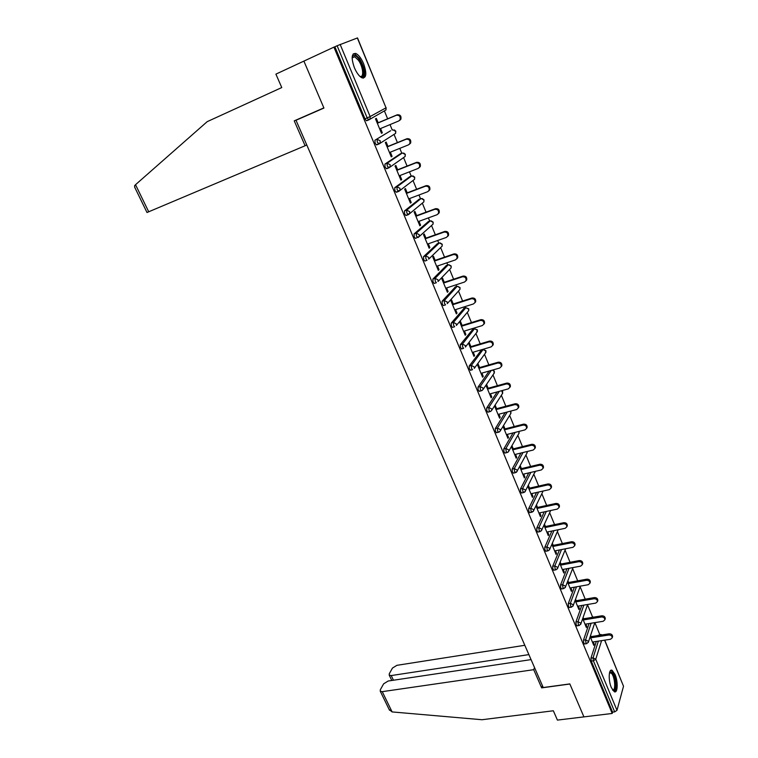 <?xml version="1.0" encoding="UTF-8"?>
<svg xmlns="http://www.w3.org/2000/svg" width="758" height="758" viewBox="0 0 758 758"><rect width="100%" height="100%" fill="white"/><g stroke="black" fill="none" stroke-linecap="round" stroke-linejoin="round"><path stroke-width="1.14" d="M615.07 674.506L612.142 670.347C608.721 668.196 608.115 680.229 611.346 687.591L614.255 691.694C617.723 693.807 618.253 681.764 615.07 674.506M363.613 63.738C361.253 58.281 358.657 54.86 355.843 53.477C351.513 53.145 351.03 57.902 354.393 67.737C356.772 73.166 359.349 76.558 362.125 77.903C366.455 78.216 366.957 73.488 363.613 63.738M599.834 634.673L594.878 622.621M592.614 617.116L587.526 604.761M585.233 599.171L580.126 586.749M577.691 580.846L572.631 568.547M570.063 562.313L565.061 550.147M562.36 543.571L557.405 531.538M554.562 524.621L549.673 512.721M546.679 505.444L541.847 493.695M538.701 486.058L533.926 474.461M530.638 466.445L525.929 454.999M522.47 446.604L517.828 435.319M514.218 426.536L509.641 415.422M505.861 406.231L501.36 395.288M497.409 385.689L492.984 374.916M488.863 364.901L484.514 354.318M480.212 343.857L475.939 333.473M474.053 328.896L473.759 328.186M471.448 322.567L467.26 312.391M465.393 307.852L464.9 306.658M462.588 301.021L458.486 291.053M456.638 286.552L455.946 284.866M453.616 279.219L449.608 269.46M447.77 264.997L446.869 262.808M444.539 257.142L440.616 247.61M438.797 243.185L437.688 240.485M435.348 234.791L431.52 225.505M429.72 221.109L428.384 217.887M426.043 212.174L422.32 203.125M420.529 198.767L418.975 194.996M416.616 189.273L413.006 180.48M411.224 176.15L409.443 171.829M407.074 166.078L403.578 157.56M401.806 153.258L399.788 148.36M397.419 142.589L394.027 134.356M392.265 130.073L390.019 124.606M387.632 118.807L384.372 110.867M531.055 659.612L388.172 681.016L383.643 683.82L380.317 689.761L380.241 691.192L382.25 691.666L392.104 711.923L482.022 719.73L553.349 710.767L557.414 720.1L583.916 716.888L569.827 683.905L543.23 687.544L296.008 120.266L300.045 118.314M368.17 119.963L366.389 120.712L364.968 118.854L367.185 117.916L337.111 45.745L357.511 37.919L386.021 107.816L357.34 37.957M364.968 118.854L334.884 46.778L333.927 47.138L303.892 61.114L323.865 107.892L294.237 120.854L305.104 145.754L147.005 212.496M337.111 45.745L334.884 46.778M542.444 685.725L541.648 687.876L569.874 684.019L583.916 716.888L612.208 713.458L333.927 47.138M604.751 640.15L623.512 686.236L616.993 710.322L614.672 711.885L612.578 712.141L612.208 713.458M296.008 120.266L323.931 108.053L303.892 61.114L275.903 74.132L281.758 87.558L207.199 121.65L135.53 184.706L148.748 211.861M381.445 133.181L382.326 132.821L381.501 133.313L375.494 118.826L376.338 118.352L378.166 122.777M382.326 132.821L380.554 128.538M612.578 712.141L591.278 661.099L590.956 658.124L596.309 641.448M598.204 635.517L600.525 634.56M369.989 118.949L368.549 119.755M591.098 617.562L593.287 617.003M584.75 643.949L583.783 643.144L583.471 640.169L589.07 623.569M577.198 625.805L576.203 624.98L575.9 622.015L581.774 605.481M569.571 607.461L568.538 606.618L568.244 603.652L574.403 587.194M561.849 588.919L560.787 588.056L560.494 585.091L566.956 568.69M554.051 570.158L552.952 569.267L552.667 566.311L559.451 549.976M546.158 551.18L545.021 550.28L544.746 547.323L551.871 531.045M538.171 531.993L537.005 531.064L536.73 528.108L544.235 511.896M530.098 512.579L528.894 511.622L528.629 508.675L536.531 492.51M521.93 492.937L520.68 491.961L520.424 489.014L528.762 472.888M513.668 473.077L512.38 472.073L512.133 469.126L520.935 453.028M505.311 452.971L503.985 451.939L503.738 449.011L513.062 432.922M496.85 432.638L495.486 431.577L495.249 428.649L505.141 412.56M488.294 412.058L486.882 410.969L486.655 408.041L497.182 391.933M479.634 391.232L478.175 390.114L477.957 387.196L489.194 371.032M470.879 370.15L469.363 369.013L469.164 366.095L481.377 350.063M462.01 348.822L460.457 347.647L460.258 344.738L472.793 329.285M453.038 327.229L452.469 327.409L451.427 326.025L451.237 323.126L464.104 308.26M443.961 305.37L443.373 305.559L442.293 304.138L442.113 301.239L455.302 286.988M434.779 283.246L434.163 283.454L433.045 281.976L432.875 279.096L446.405 265.461M425.494 260.837L424.84 261.065L423.684 259.539L423.523 256.668L437.394 243.678M416.104 238.145L415.393 238.4L414.2 236.828L414.048 233.957L428.27 221.639M406.61 215.168L405.843 215.452L404.601 213.832L404.459 210.97L419.041 199.326M397.021 191.888L396.159 192.219L394.88 190.533L394.747 187.681L409.699 176.737M387.366 168.285L386.362 168.683L385.036 166.95L384.912 164.107L400.243 153.874M377.692 144.342L376.442 144.854L375.068 143.054L374.954 140.221L390.664 130.736M387.963 146.427L386.154 142.049L385.339 142.561L391.27 156.878L392.076 156.347L390.342 152.168M397.647 169.783L395.856 165.462L395.051 166.011L400.916 180.148L401.702 179.58L400.016 175.505M407.198 192.845L405.435 188.581L404.658 189.168L410.438 203.125L411.206 202.519L409.557 198.549M416.635 215.632L414.891 211.416L414.133 212.041L419.856 225.827L420.595 225.183L418.994 221.308M425.958 238.126L424.234 233.966L423.504 234.629L429.151 248.245L429.871 247.572L428.308 243.792M435.168 260.354L433.462 256.251L432.752 256.943L438.332 270.398L439.034 269.677L437.508 266.001M444.264 282.317L442.587 278.252L441.886 278.982L447.4 292.275L448.082 291.527L446.595 287.936M453.256 304.015L451.588 299.997L450.915 300.755L456.363 313.888L457.027 313.111L455.577 309.615M462.134 325.447L460.494 321.487L459.841 322.273L465.213 335.254L465.857 334.439L464.446 331.038M470.908 346.633L469.287 342.711L468.652 343.535L473.968 356.355L474.593 355.521L473.219 352.195M479.587 367.564L477.976 363.688L477.36 364.541L482.609 377.209L483.216 376.347L481.88 373.107M485.963 385.301L491.156 397.827L491.743 396.927L490.445 393.772M488.152 388.248L486.57 384.42M494.529 405.947L499.598 418.198L500.176 417.27L498.906 414.2M496.623 408.695L495.107 405.037M503.009 426.413L507.945 438.332L508.504 437.375L507.263 434.391M504.989 428.895L503.577 425.475M511.394 446.642L516.198 458.239L516.738 457.254L515.535 454.345M513.27 448.878L511.944 445.676M519.685 466.634L524.356 477.91L524.877 476.905L523.702 474.072M521.447 468.615L520.215 465.639M527.871 486.399L532.419 497.362L532.931 496.329L531.784 493.572M529.539 488.143L528.392 485.376M535.972 505.937L540.397 516.596L540.89 515.535L539.772 512.853M537.526 507.434L536.475 504.894M543.988 525.256L548.28 535.603L548.754 534.523L547.674 531.908M545.438 526.516L544.471 524.185M551.9 544.348L556.069 554.411L556.533 553.302L555.481 550.763M553.255 545.381L552.374 543.259M559.736 563.241L563.781 573.001L564.227 571.873L563.203 569.4M560.977 564.037L560.19 562.123M567.477 581.907L571.399 591.382L571.835 590.236L570.84 587.829M568.623 582.485L567.913 580.77M575.133 600.374L578.941 609.565L579.358 608.39L578.392 606.059M576.184 600.734L575.549 599.218M582.703 618.642L586.389 627.548L586.796 626.354L585.858 624.08M583.66 618.784L583.11 617.457M590.188 636.701L593.77 645.333L594.158 644.12L593.249 641.912M591.05 636.625L590.586 635.498M392.076 156.347L391.194 156.698M401.702 179.58L400.821 179.921M411.206 202.519L410.324 202.85M420.595 225.183L419.714 225.505M429.871 247.572L428.99 247.875M439.034 269.677L438.152 269.981M448.082 291.527L447.211 291.811M457.027 313.111L456.155 313.386M465.857 334.439L464.986 334.704M474.593 355.521L473.722 355.777M483.216 376.347L482.353 376.593M491.743 396.927L490.881 397.164M500.176 417.27L499.314 417.497M508.504 437.375L507.642 437.593M516.738 457.254L515.885 457.462M524.877 476.905L524.024 477.104M532.931 496.329L532.069 496.518M540.89 515.535L540.028 515.715M548.754 534.523L547.901 534.703M556.533 553.302L555.68 553.463M564.227 571.873L563.374 572.025M571.835 590.236L570.982 590.387M579.358 608.39L578.515 608.541M586.796 626.354L585.953 626.487M594.158 644.12L593.315 644.253M379.673 128.907L398.736 120.977L400.082 119.698C400.65 116.514 399.419 115.036 396.406 115.263L377.332 123.26M396.406 115.263L397.22 114.799C400.233 114.562 401.456 116.04 400.887 119.224L399.542 120.494M397.22 114.799L377.285 123.147M389.46 152.519L408.496 144.863L409.87 143.546C410.381 140.438 409.159 138.998 406.193 139.226L387.149 146.948M406.193 139.226L406.98 138.714C409.945 138.487 411.168 139.927 410.656 143.025L409.32 144.323M406.98 138.714L387.082 146.787M399.134 175.847L418.132 168.447L419.544 167.092C419.998 164.069 418.776 162.657 415.858 162.875L396.851 170.342M415.858 162.875L416.625 162.326C419.534 162.108 420.766 163.52 420.302 166.533L419.06 167.812M416.625 162.326L396.766 170.124M408.676 198.88L427.645 191.727L429.085 190.353C429.502 187.397 428.27 186.023 425.399 186.231L406.43 193.442M425.399 186.231L426.148 185.644C429.009 185.435 430.241 186.809 429.824 189.756L428.677 191.007M426.148 185.644L406.316 193.186M418.113 221.63L437.044 214.732L438.512 213.32C438.882 210.44 437.65 209.104 434.827 209.303L415.886 216.257M434.827 209.303L435.556 208.677C438.37 208.478 439.593 209.814 439.223 212.695L438.171 213.908M435.556 208.677L415.754 215.954M427.427 244.104L446.329 237.444L447.817 236.013C448.139 233.199 446.917 231.891 444.141 232.081L425.229 238.798M444.141 232.081L444.842 231.417C447.618 231.237 448.84 232.545 448.509 235.35L447.533 236.524M444.842 231.417L425.086 238.438M352.129 57.703L352.783 56.149C354.327 54.604 356.478 55.704 359.207 59.437C364.825 67.149 365.413 80.168 359.917 76.406M359.832 76.321C364.266 78.273 363.243 66.856 358.43 60.242L354.706 56.727L352.129 57.816M363.357 78.15C365.858 73.877 364.541 67.301 359.396 58.432L354.763 54.055L353.256 53.856M609.603 672.46L610.038 671.986L612.047 672.535C616.263 676.562 616.936 693.911 612.672 690.131M612.492 689.846C616.027 691.618 615.022 676.667 611.412 673.256L609.517 672.782L610.038 671.986M614.463 691.789C617.732 690.51 615.847 674.876 612.019 671.266L610.74 670.423M305.104 145.754L306.734 144.873M134.877 187.614L134.592 185.738L135.53 184.706M392.104 711.923L389.148 709.488M524.811 645.285L396.908 665.325L392.473 668.054L389.271 673.777L389.205 675.122L391.213 675.567L393.449 680.229M528.876 654.609L391.213 675.567M534.523 667.571L533.717 669.684L382.25 691.666M541.648 687.876L533.717 669.684M436.627 266.295L455.492 259.88L457.008 258.421C457.292 255.683 456.07 254.404 453.331 254.584L434.457 261.055M453.331 254.584L454.014 253.883C456.752 253.712 457.974 254.991 457.68 257.729L456.78 258.876M454.014 253.883L434.296 260.657M445.723 288.229L464.55 282.033L466.075 280.574C466.331 277.892 465.109 276.642 462.418 276.803L443.572 283.047M462.418 276.803L463.081 276.073C465.772 275.912 466.994 277.163 466.739 279.835L465.905 280.943M463.081 276.073L443.392 282.611M454.705 309.889L473.494 303.93L475.048 302.442C475.266 299.836 474.044 298.605 471.391 298.756L452.583 304.782M471.391 298.756L472.035 297.998C474.688 297.847 475.901 299.069 475.683 301.684L474.906 302.755M472.035 297.998L452.384 304.29M463.574 331.303L482.334 325.561L483.898 324.064C484.087 321.515 482.874 320.302 480.25 320.454L461.48 326.243M480.25 320.454L480.875 319.658C483.49 319.516 484.713 320.719 484.514 323.268L483.803 324.301M480.875 319.658L461.262 325.722M472.348 352.451L491.07 346.927L492.643 345.421C492.804 342.929 491.591 341.744 489.005 341.877L470.273 347.458M489.005 341.877L489.611 341.053C492.198 340.92 493.411 342.104 493.25 344.587L492.577 345.601M489.611 341.053L470.045 346.889M481.008 373.353L499.693 368.037L501.284 366.531C501.426 364.096 500.214 362.93 497.655 363.054L478.971 368.416M497.655 363.054L498.252 362.201C500.801 362.078 502.004 363.234 501.872 365.669L501.246 366.645M498.252 362.201L478.715 367.81M489.573 394.008L508.22 388.901L509.831 387.385C509.935 385.007 508.732 383.87 506.211 383.974L487.555 389.138M506.211 383.974L506.78 383.093C509.3 382.979 510.504 384.116 510.39 386.495L509.812 387.442M506.78 383.093L487.29 388.484M498.044 414.427L516.653 409.528L518.264 408.003C518.349 405.672 517.145 404.554 514.663 404.658L496.045 409.604M514.663 404.658L515.213 403.739C517.695 403.644 518.898 404.753 518.813 407.084L518.264 408.003L518.813 407.084M515.213 403.739L495.76 408.922M506.401 434.609L524.972 429.9L526.602 428.374C526.668 426.1 525.465 425.001 523.011 425.086L504.43 429.843M523.011 425.086L523.551 424.148C526.005 424.054 527.198 425.153 527.132 427.427L526.658 428.289M523.551 424.148L504.127 429.123M514.673 454.554L533.206 450.044L534.845 448.518C534.883 446.282 533.689 445.211 531.263 445.287L512.721 449.845M531.263 445.287L531.784 444.311C534.21 444.235 535.404 445.316 535.356 447.542L534.94 448.338M531.784 444.311L512.408 449.087M522.849 474.271L541.345 469.951L542.984 468.425C543.012 466.246 541.818 465.185 539.421 465.251L520.917 469.619M539.421 465.251L539.923 464.247C542.321 464.18 543.505 465.241 543.486 467.421L543.116 468.16M539.923 464.247L520.585 468.823M530.932 493.761L549.379 489.63L551.038 488.105C551.047 485.963 549.863 484.921 547.484 484.978L529.018 489.156M547.484 484.978L547.968 483.955C550.346 483.898 551.521 484.94 551.521 487.081L551.199 487.754M547.968 483.955L528.677 488.332M538.919 513.033L557.329 509.082L558.987 507.566C558.987 505.472 557.803 504.44 555.453 504.487L537.034 508.485M555.453 504.487L555.927 503.435C558.276 503.397 559.451 504.421 559.461 506.515L559.186 507.13M555.927 503.435L536.673 507.623M546.821 532.088L565.193 528.317L566.861 526.801C566.832 524.744 565.658 523.74 563.336 523.769L544.955 527.587M563.336 523.769L563.791 522.698C566.112 522.66 567.287 523.674 567.306 525.72L567.069 526.298M563.791 522.698L544.585 526.696M554.629 550.924L572.963 547.323L574.63 545.826C574.592 543.808 573.427 542.813 571.125 542.832L552.781 546.48M571.125 542.832L571.57 541.743C573.863 541.714 575.028 542.709 575.066 544.718L574.858 545.248M571.57 541.743L552.402 545.552M562.351 569.561L580.647 566.131L582.324 564.634C582.267 562.654 581.102 561.678 578.828 561.687L560.532 565.155M578.828 561.687L579.254 560.569C581.528 560.55 582.694 561.536 582.741 563.507L582.561 563.99M579.254 560.569L560.134 564.198M569.988 587.981L588.236 584.721L589.923 583.234C589.857 581.291 588.701 580.325 586.446 580.325L568.187 583.632M586.446 580.325L586.863 579.178C589.108 579.178 590.264 580.145 590.33 582.078L590.179 582.523M586.863 579.178L567.78 582.646M577.539 606.201L595.75 603.103L597.437 601.625C597.37 599.72 596.214 598.773 593.978 598.763L575.758 601.899M593.978 598.763L594.376 597.588C596.603 597.598 597.759 598.555 597.835 600.45L597.702 600.857M594.376 597.588L575.341 600.886M585.015 624.222L603.178 621.285L604.875 619.817C604.789 617.95 603.643 617.003 601.426 616.993L583.253 619.968M601.426 616.993L601.814 615.799C604.022 615.818 605.168 616.756 605.254 618.623L605.14 618.992M601.814 615.799L582.817 618.916M592.405 642.045L610.531 639.259L612.227 637.81C612.132 635.971 610.986 635.043 608.797 635.014L590.653 637.838M608.797 635.014L609.167 633.802C611.355 633.83 612.492 634.759 612.597 636.587L612.492 636.928M609.167 633.802L590.207 636.758M340.143 44.409L370.141 116.552L386.021 107.816L385.955 109.986L385.216 110.403M366.389 120.712L368.606 119.773L367.185 117.916L370.141 116.552L370.075 118.788L369.032 119.773L385.955 109.986L386.173 107.731M623.512 686.236L604.6 640.169M601.596 640.633L595.75 659.252L616.993 710.322M614.672 711.885L593.381 660.796L591.278 661.099M590.956 658.124L593.059 657.821L595.75 659.252L593.381 660.796L593.059 657.821L598.375 641.126M368.957 119.811L366.815 120.712M374.954 140.221L390.569 130.774M392.843 129.836L395.667 131.295L395.61 133.38L394.833 133.863M376.442 144.854L380.165 142.921L380.203 140.78L377.162 139.311L377.276 142.144L379.095 143.935L395.61 133.38L395.809 131.191M378.972 143.982L376.878 144.844M384.912 164.107L387.12 163.226L402.252 153.069L400.101 153.931M388.863 167.85L386.817 168.664M394.747 187.681L396.955 186.838L411.67 175.979L409.528 176.803M398.623 191.423L396.624 192.181M404.459 210.97L406.658 210.146L420.974 198.596L418.833 199.401M408.268 214.685L406.316 215.414M414.048 233.957L416.246 233.17L430.165 220.948L428.024 221.724M423.523 256.668L425.712 255.901L439.242 243.034L437.11 243.782M432.875 279.096L435.064 278.357L448.215 264.845L446.083 265.575M442.113 301.239L444.292 300.538L457.083 286.41L454.952 287.102M451.237 323.126L453.417 322.444L465.838 307.71L463.716 308.383M460.258 344.738L462.427 344.085L474.499 328.764L472.376 329.408M469.164 366.095L471.334 365.47L483.054 349.571L480.942 350.196M477.957 387.196L480.127 386.589L491.307 370.425M486.655 408.041L488.815 407.463L499.295 391.355M495.249 428.649L497.409 428.09L507.244 412.001M503.738 449.011L505.899 448.471L515.165 432.382M512.133 469.126L514.284 468.615L523.039 452.517M520.424 489.014L522.575 488.531L530.865 472.395M528.629 508.675L530.771 508.211L538.625 492.037M536.73 528.108L538.872 527.663L546.329 511.442M544.746 547.323L546.878 546.897L553.965 530.619M552.667 566.311L554.79 565.904L561.536 549.569M560.494 585.091L562.616 584.702L569.04 568.301M568.244 603.652L570.357 603.292L576.478 586.825M575.9 622.015L578.013 621.674L583.84 605.13M583.471 640.169L585.583 639.847L591.145 623.228M600.26 635.195L598.318 635.176M402.659 153.059L405.179 154.48L405.151 156.48L404.317 157.048M386.362 168.683L390.124 166.751L390.143 164.685L387.12 163.226L387.243 166.068L389.025 167.793L405.151 156.48L405.322 154.367M411.888 175.903L414.588 177.381L414.569 179.305L413.688 179.968M396.159 192.219L399.959 190.277L399.959 188.297L396.955 186.838L397.088 189.689L398.831 191.338L414.569 179.305L414.721 177.258M421.24 198.52L423.874 200.008L423.874 201.855L422.936 202.623M405.843 215.452L409.661 213.51L409.652 211.605L406.658 210.146L406.8 213.007L408.515 214.599L423.874 201.855L423.997 199.866M430.468 220.862L433.055 222.359L433.064 224.131L432.051 225.031M415.393 238.4L419.25 236.449L419.221 234.629L416.246 233.17L416.398 236.041L418.075 237.567L433.064 224.131L433.169 222.208M439.593 242.939L442.122 244.436L442.141 246.142L441.004 247.241M442.236 244.275L442.141 246.142L428.706 259.113L428.677 257.36L425.712 255.901L425.873 258.781L427.029 260.307L424.84 261.065M448.603 264.76L451.076 266.257L451.105 267.896L450.091 268.948M451.181 266.077L451.105 267.896L438.048 281.502L438.01 279.816L435.064 278.357L435.234 281.246L436.352 282.725L434.163 283.454M457.51 286.316L459.926 287.813L459.964 289.385L459.064 290.399M460.03 287.623L459.964 289.385L447.277 303.607L447.229 301.997L444.292 300.538L444.482 303.437L445.552 304.858L443.373 305.559M468.728 308.828L465.838 307.71L468.671 309.112L468.719 310.628L467.913 311.595M468.766 308.913L468.719 310.628L456.392 325.457L456.335 323.903L453.417 322.444L453.606 325.343L454.648 326.736L452.469 327.409M477.36 329.863L474.499 328.764L477.313 330.166L476.659 332.544M477.407 329.957L477.369 331.625L465.403 347.041L465.336 345.544L462.427 344.085L462.626 346.993L463.631 348.339L461.461 348.983M485.897 350.651L483.054 349.571L485.859 350.973L485.291 353.247M485.944 350.755L485.925 352.375L474.29 368.36L474.224 366.919L471.334 365.47L471.542 368.379L472.509 369.686L470.339 370.311M479.113 391.374L481.283 390.777L480.345 389.517L480.127 386.589L483.007 388.049L483.083 389.432L494.368 372.889L494.301 371.534L492.492 370.094M481.936 390.588L483.083 389.432L481.794 390.645M494.387 371.306L493.818 373.703M487.792 412.191L489.952 411.613L489.043 410.391L488.815 407.463L491.686 408.913L491.762 410.249L502.725 393.165L501.625 390.711M490.758 411.357L491.762 410.249L490.454 411.49M502.725 391.621L502.232 393.933M496.357 432.761L498.518 432.212L497.646 431.027L497.409 428.09L500.252 429.54L500.337 430.828L510.977 413.214L510.361 411.177M499.465 431.87L500.337 430.828L499.001 432.098M510.968 411.708L510.541 413.925M504.828 453.094L506.988 452.564L506.136 451.417L505.899 448.471L508.732 449.92L508.817 451.162L519.135 433.036L518.86 431.454M508.059 452.147L508.817 451.162L507.453 452.45M519.116 431.567L518.756 433.699M513.204 473.181L515.355 472.679L517.193 471.268L517.108 470.064L514.284 468.615L514.53 471.561L515.81 472.575M527.142 451.522L527.198 452.63L516.539 472.177M527.274 451.484L526.867 453.246M521.476 493.041L523.626 492.558L525.474 491.137L525.379 489.971L522.575 488.531L522.83 491.478L524.072 492.463M535.214 471.381L524.906 491.98M535.29 471.362L534.883 472.575M529.662 512.673L531.803 512.209L533.66 510.769L533.566 509.651L530.771 508.211L531.036 511.157L532.23 512.124M542.804 491.696L533.177 511.555M537.744 532.078L539.885 531.642L541.743 530.183L541.648 529.103L538.872 527.663L539.137 530.619L540.302 531.557M550.63 510.608L541.335 530.903M545.741 551.265L547.873 550.848L549.74 549.379L549.645 548.337L546.878 546.897L547.153 549.853L548.28 550.772M558.172 529.757L549.389 550.043M553.653 570.234L555.775 569.836L557.651 568.358L557.547 567.344L554.79 565.904L555.083 568.87L556.173 569.76M565.629 548.764L557.348 568.955M561.47 588.985L563.592 588.606L565.459 587.118L565.364 586.142L562.616 584.702L562.91 587.668L563.971 588.54M573.02 567.562L565.203 587.668M569.192 607.528L571.314 607.167L573.19 605.67L573.086 604.732L570.357 603.292L570.66 606.258L571.684 607.111M580.353 586.133L572.972 606.173M576.838 625.862L578.951 625.521L580.827 624.014L580.732 623.104L578.013 621.674L578.316 624.639L579.311 625.473M587.621 604.486L580.647 624.469M594.357 617.021L593.154 617.22M584.399 643.997L586.503 643.675L588.388 642.159L588.284 641.277L585.583 639.847L585.887 642.822L586.853 643.627M594.831 622.631L588.227 642.576M602.212 634.891L600.838 634.512L600.364 634.853L601.596 634.986M395.79 131.162L394.302 129.902M405.303 154.329L403.72 153.059M414.702 177.211L413.015 175.932M423.978 199.818L422.178 198.53M433.14 222.141L431.226 220.862M442.198 244.209L440.152 242.93M451.152 266.001L448.963 264.741M459.992 287.538L457.661 286.306M494.33 371.193L492.766 370.018M502.668 391.507L501.891 390.635M400.887 119.224L400.082 119.698M410.656 143.025L409.87 143.546M420.302 166.533L419.544 167.092M429.824 189.756L429.085 190.353M439.223 212.695L438.512 213.32M448.509 235.35L447.817 236.013M352.129 57.902L354.706 56.727M352.479 57.21L352.783 56.149M609.498 672.858L610.683 672.687M134.583 186.999L147.014 212.524M389.205 675.122L391.782 680.476M380.241 691.192L389.527 710.265M457.68 257.729L457.008 258.421M466.739 279.835L466.075 280.574M475.683 301.684L475.048 302.442M484.514 323.268L483.898 324.064M493.25 344.587L492.643 345.421M501.872 365.669L501.284 366.531M510.39 386.495L509.831 387.385M527.132 427.427L526.602 428.374M535.356 447.542L534.845 448.518M543.486 467.421L542.984 468.425M551.521 487.081L551.038 488.105M559.461 506.515L558.987 507.566M567.306 525.72L566.861 526.801M575.066 544.718L574.63 545.826M582.741 563.507L582.324 564.634M590.33 582.078L589.923 583.234M597.835 600.45L597.437 601.625M605.254 618.623L604.875 619.817M612.597 636.587L612.227 637.81"/></g></svg>

